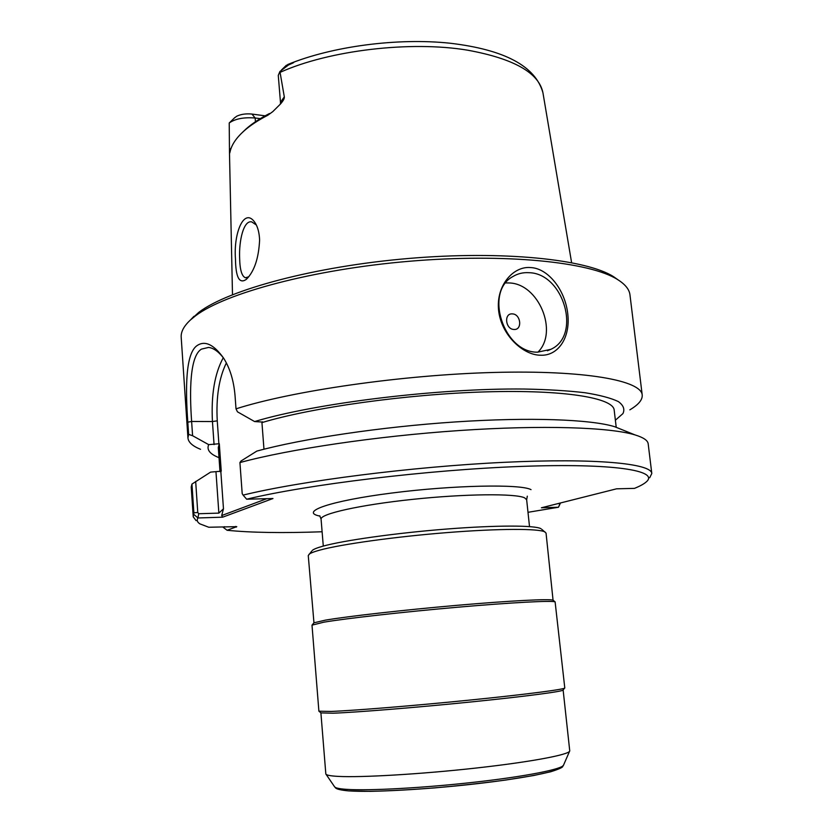 <?xml version="1.0" encoding="UTF-8"?>
<svg xmlns="http://www.w3.org/2000/svg" width="833" height="833" viewBox="0 0 833 833"><rect width="100%" height="100%" fill="white"/><g stroke="black" fill="none" stroke-linecap="round" stroke-linejoin="round"><path stroke-width="1.25" d="M284.303 96.836L280.471 102.303L278.274 75.387L279.919 71.482L284.303 96.836C284.605 98.388 283.293 100.803 280.377 104.094L272.787 111.622L267.81 115.246C258.136 120.244 250.244 125.429 244.152 130.823C236.27 137.862 231.584 144.827 230.085 151.721L229.741 153.033M229.492 153.199L232.49 294.695M229.492 153.262L229.221 122.982C235.177 118.775 243.819 117.109 255.158 118.005L255.45 121.733M235.468 258.917C233.365 232.168 244.84 205.48 255.679 223.713C258.011 227.898 259.323 233.334 259.604 239.998C258.719 258.23 254.325 271.329 246.422 279.294C239.383 284.292 235.729 277.493 235.468 258.917M272.787 111.622L267.81 115.246M242.528 132.291L246.11 128.907C252.128 123.576 259.906 118.453 269.455 113.527M234.365 118.005L236.728 116.214C240.945 114.215 246.016 113.496 251.941 114.059L255.158 118.005L260.312 118.619M265.123 115.829L251.941 114.059M286.031 65.578L289.426 63.922C295.538 61.684 295.226 62.048 288.489 64.995L279.919 71.482M248.734 276.764L245.485 277.774C241.851 276.41 239.894 269.882 239.633 258.188C238.863 240.706 243.58 219.985 251.743 221.89L256.356 225.004M569.73 750.741L569.73 750.918C569.616 754.604 531.256 761.914 476.174 768.036C421.175 774.159 361.335 777.668 338.198 776.387C330.399 775.971 326.276 775.169 325.828 773.972L320.903 712.892L333.044 713.204C356.014 712.382 416.094 707.529 471.02 701.959C526.039 696.388 563.837 691.359 563.129 689.995L569.73 750.741M564.774 687.923L564.784 687.943C565.503 689.255 527.133 694.295 471.218 699.939C415.396 705.582 354.4 710.539 331.149 711.434L318.893 711.195L312 625.146L323.87 622.178C346.059 618.419 403.484 611.943 457.692 607.215C511.972 602.467 551.925 600.406 555.111 601.874L564.784 687.943M541.804 529.351L546.052 533.089L553.06 600.197C549.842 598.698 510.483 600.666 457.098 605.32C403.797 609.964 347.33 616.368 325.432 620.137L313.958 622.803L312.26 624.823M311.74 551.102L308.262 555.569L313.958 622.803M309.012 554.309C310.47 553.081 314.041 551.685 319.716 550.134C340.843 544.303 394.832 536.744 446.915 532.61C499.04 528.455 539.263 528.455 545.084 531.995M541.034 528.736C535.244 525.196 496.249 525.113 445.884 529.101C395.56 533.078 343.383 540.45 322.829 546.209C317.311 547.75 313.822 549.124 312.385 550.353M634.496 488.367C640.202 486.055 644.211 483.827 646.523 481.672C659.184 470.593 613.754 462.992 520.917 466.428C428.349 469.781 307.294 484.525 246.651 499.206L272.964 498.53L222.65 517.178L197.921 517.97C196.536 520.177 197.213 522.156 199.941 523.884L208.75 527.247L236.77 526.654L227.107 530.277C251.118 532.683 282.793 533.182 322.111 531.766M560.224 503.038L558.495 507.235L541.419 507.776L616.587 488.815L634.475 488.377M527.997 512.305L558.297 507.266M649.698 477.746L651.802 473.488C651.479 463.544 595.949 457.921 503.892 462.336C412.023 466.699 300.651 480.985 243.09 495.104L246.651 499.206M243.09 495.104L242.195 493.625L239.925 462.565C288.78 449.268 376.485 436.159 459.441 430.526C542.47 424.882 609.85 427.246 634.954 434.888C643.409 437.471 647.814 440.438 648.178 443.802L651.802 473.488M622.688 429.943L614.577 426.673C590.878 419.395 529.84 417 455.359 421.935C380.931 426.86 302.056 438.71 256.824 451.101L241.049 460.982L239.925 462.565M266.768 498.696L221.703 515.533L222.65 517.178M197.921 517.97L198.723 513.732L218.86 513.118L223.473 508.786L221.703 515.533M219.995 471.613L218.298 447.519L219.298 443.729L221.245 471.186L210.603 472.113L191.954 484.077L191.226 486.993L193.225 516.835L196.088 520.625M219.298 443.729L208.698 444.645L192.59 435.721L191.621 421.467C189.466 391.166 189.747 356.055 201.461 349.121L208.542 347.423C213.508 348.007 218.527 351.578 223.588 358.128M615.379 420.207L622.917 413.616C625 409.315 623.469 405.296 618.336 401.568C611.016 398.07 599.895 395.123 584.964 392.728C567.908 390.719 547.645 389.48 524.176 389.032C438.314 388.053 315.134 403.214 254.606 421.56L262.728 422.06L261.937 422.602L263.967 449.226M198.723 513.732L197.765 512.482L193.881 512.795L193.225 516.835M197.713 517.73L193.891 514.482M193.881 512.795L191.954 484.077M227.107 530.277L223.067 527.206L224.535 526.685M560.494 502.965L558.547 507.12M559.984 503.559L557.891 503.621M261.937 422.602C311.927 407.504 406.962 394.144 485.691 391.874C564.587 389.542 613.432 397.987 614.181 410.096L616.222 427.339M208.698 444.645C206.469 449.768 209.906 454.11 219.017 457.671M200.545 449.31C192.579 446.103 188.383 442.313 187.946 437.96L188.622 434.368L187.8 422.154C185.499 389.802 185.165 352.765 197.556 345.268C205.324 340.458 213.998 344.737 223.577 358.096C229.929 368.071 233.75 380.587 235.041 395.633L236.01 408.836C292.373 390.823 402.474 374.85 493.875 372.455C585.474 369.998 641.327 380.556 642.212 395.019C642.597 399.809 638.474 404.744 629.831 409.846M642.212 395.019L629.967 294.872C629.342 289.426 625.219 284.324 617.586 279.555C590.191 262.031 505.475 253.065 409.159 261.281C312.854 269.423 225.243 293.164 195.526 315.822L190.497 319.924C183.895 326.036 180.792 331.826 181.198 337.292L187.946 437.96M254.606 421.56L237.457 411.825L236.01 408.836M540.44 355.212C523.322 355.202 501.237 335.355 498.582 310.251C495.958 285.115 513.669 265.779 530.767 267.58C547.916 268.309 565.045 289.52 567.762 313.802C570.626 338.063 557.839 356.212 540.44 355.212M618.18 279.919L613.546 276.671C586.39 259.302 503.163 250.41 408.722 258.459C314.291 266.435 228.294 289.832 198.9 312.271L189.976 320.403M537.691 352.161L550.8 349.339C581.736 335.699 563.764 273.234 528.934 272.693C523.145 272.329 517.845 273.588 513.034 276.473C483.786 291.685 503.705 353.109 537.691 352.161M505.798 282.928L509.005 282.949C538.535 283.366 558.735 331.784 537.92 352.172M514.013 329.462C522.645 330.191 520.885 313.958 512.337 313.895C503.673 313.073 505.412 329.462 514.013 329.462M192.59 435.721L188.622 434.368M197.765 512.482L195.672 481.412M280.107 72.356C328.806 50.355 410.607 40.567 467.761 50.209C513.909 58.664 538.972 72.867 542.949 92.807L571.605 262.634M229.596 149.919L231.178 148.066M289.426 63.922L288.489 64.995M349.548 790.913C370.935 792.495 424.986 789.611 474.716 783.957C524.53 778.324 559.797 771.181 560.536 767.255M326.047 774.294L334.491 786.654C335.022 787.924 338.979 788.82 346.382 789.34C368.342 790.944 424.299 787.914 475.674 782.072C527.143 776.252 563.243 768.942 563.597 764.996L569.574 751.272M319.757 515.794L321.08 519.178C319.924 513.951 359.794 504.923 412.522 499.373C465.199 493.782 515.471 493.365 524.613 497.832L526.654 499.748L529.517 526.591M319.955 516.127L319.726 516.075C299.162 511.889 329.868 500.925 391.5 493.074C452.996 485.139 520.75 483.848 531.038 489.648M223.473 508.786L220.828 471.374M218.892 443.937L217.257 420.842C215.976 397.247 219.006 377.953 226.357 362.959M262.364 421.8L262.416 422.373M236.343 527.081L235.666 526.435M217.257 420.842L212.446 421.55C211.061 394.832 214.664 373.559 223.275 357.711M214.06 444.614L212.446 421.55L191.621 421.467L187.8 422.154M218.86 513.118L215.986 472.03M246.11 128.907L244.152 130.823M234.896 117.495L229.221 122.982M286.375 65.245L281.45 70.003M287.729 64.516C332.065 46.284 397.695 37.61 450.184 43.233C504.59 49.657 535.515 66.182 542.949 92.807M280.471 102.303L280.377 104.094M246.12 277.805L245.485 277.774M349.183 790.933L370.144 791.35C388.772 790.923 410.315 789.767 434.784 787.893C459.806 785.644 483.473 783.03 505.808 780.032L533.672 775.523L550.769 771.743C567.367 766.433 561.244 766.266 563.4 765.423M348.642 790.902C333.002 789.413 335.938 787.123 334.762 787.029M563.118 689.974L564.587 688.162M320.903 712.871L319.122 711.361M553.06 600.197L555.111 601.874M526.654 499.748L527.31 496.166M321.08 519.178L323.287 546.084M614.577 426.673L634.954 434.888M613.546 276.671L617.586 279.555M193.922 316.342L190.497 319.924M547.406 350.766L550.8 349.339"/></g></svg>
